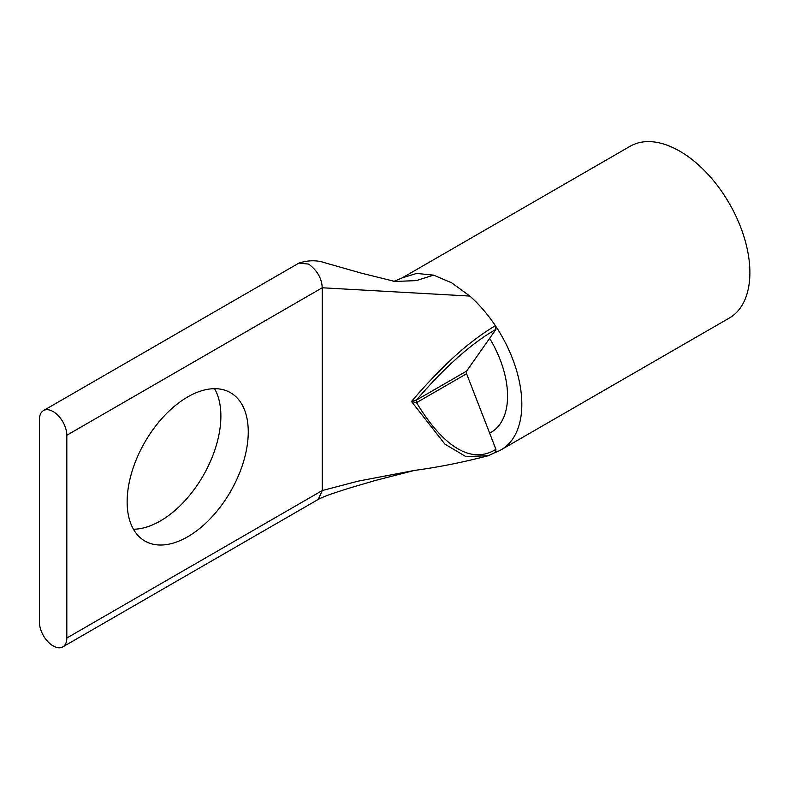 <?xml version="1.0" encoding="UTF-8"?>
<svg xmlns="http://www.w3.org/2000/svg" width="789" height="789" viewBox="0 0 789 789"><rect width="100%" height="100%" fill="white"/><g stroke="black" fill="none" stroke-linecap="round" stroke-linejoin="round"><path stroke-width="1.18" d="M501.281 449.71L729.342 318.036A99.177 57.262 -120 0 0 744.55 238.564A99.177 57.262 -120 0 0 679.753 151.163A99.177 57.262 -120 0 0 630.164 146.251L402.094 277.925L416.622 273.438L433.536 275.114L416.326 280.608L394.934 281.466L361.342 273.152L324.841 262.767C316.833 260.005 308.174 260.123 298.893 263.112L308.568 264.068C317.168 270.331 321.734 278.241 322.257 287.778L322.257 490.551L358.255 481.122L414.481 470.422C438.289 467.246 462.926 462.324 488.401 455.677L465.855 456.594L444.907 444.118L411.503 401.512C422.273 388.721 434.384 375.801 447.827 362.753C463.449 347.673 479.298 335.325 495.374 325.689A99.177 57.262 60 0 1 501.281 449.71A99.177 57.262 60 0 1 495.472 452.353M39.45 419.452A19.35 11.174 60 0 1 43.454 410.586A19.35 11.174 60 0 1 53.129 411.552A19.35 11.174 60 0 1 66.818 435.252L66.818 638.035A19.35 11.174 60 0 1 62.814 646.891A19.35 11.174 60 0 1 47.902 641.704A19.35 11.174 60 0 1 39.45 622.235L39.45 419.452M133.44 529.222A85.636 49.441 120 0 0 160.325 520.977A85.636 49.441 120 0 0 214.578 388.681M187.693 396.936A85.636 49.441 -60 0 1 230.516 392.695A85.636 49.441 -60 0 1 243.643 461.309A85.636 49.441 -60 0 1 187.693 536.776A85.636 49.441 -60 0 1 144.88 541.017A85.636 49.441 -60 0 1 131.753 472.394A85.636 49.441 -60 0 1 187.693 396.936M495.374 452.393L488.401 455.677L495.561 452.304L495.926 449.336L466.595 373.739L416.543 402.637L411.503 401.512L416.543 400.003C434.601 378.75 464.918 346.913 495.926 329.388L495.374 325.689C487.74 314.308 479.229 304.436 469.84 296.072L322.257 287.778L66.818 435.252M495.926 449.336C464.879 468.617 434.581 432.619 416.543 402.637A3.225 1.864 -120 0 1 416.543 400.003L466.595 371.106L495.926 329.388M489.624 338.353A79.018 45.624 60 0 1 491.202 432.254A79.018 45.624 60 0 1 489.624 433.092M466.595 371.106A3.225 1.864 -120 0 0 466.595 373.739M433.536 275.114L451.683 282.837L469.84 296.072M298.804 263.171L43.454 410.586M66.818 638.035L322.257 490.551L318.253 499.417C324.526 496.094 333.786 492.957 351.322 487.523L375.386 480.462L414.481 470.422M393.543 281.505L402.084 277.925M62.814 646.891L318.253 499.417"/></g></svg>
